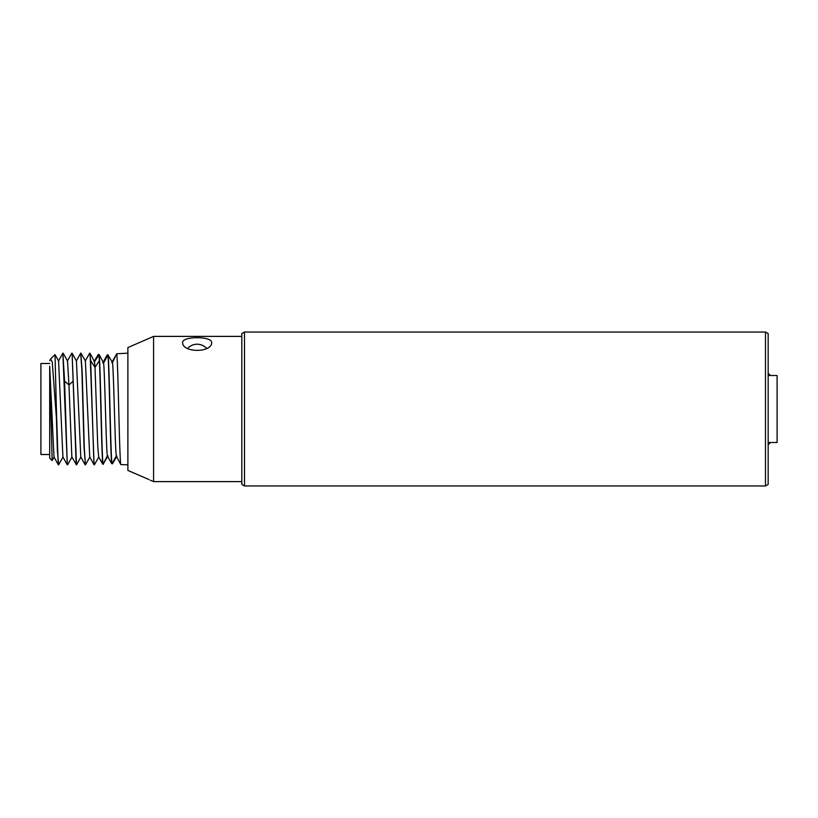 <?xml version="1.0" encoding="UTF-8"?>
<svg xmlns="http://www.w3.org/2000/svg" width="818" height="818" viewBox="0 0 818 818"><rect width="100%" height="100%" fill="white"/><g stroke="black" fill="none" stroke-linecap="round" stroke-linejoin="round"><path stroke-width="1.23" d="M63.058 456.965L58.63 464.849L58.068 460.575L56.401 409L56.401 417.732L52.25 362.139L50.644 359M56.401 409L55.01 354.603L50.849 358.693M64.591 381.076L62.874 353.151L67.28 464.788L64.591 381.076L68.947 384.981L71.851 456.965L76.503 464.849L72.096 353.202L76.217 464.788M52.096 460.544L49.694 458.152L49.694 366.249L52.148 460.503M49.694 366.249L53.988 456.986M58.589 361.014L62.914 456.965L67.28 464.788M63.16 353.202L67.526 361.035L68.947 384.981L73.303 381.076M127.884 353.151L116.708 353.785C117.383 357.2 118.058 382.211 118.722 409C119.438 437.16 120.123 462.364 120.819 464.573L127.884 464.849M58.446 361.035L62.874 353.151M67.383 361.035L71.81 353.151M80.655 353.284L81.861 369.48L84.07 447.702L85.44 464.849L84.315 448.387L82.127 370.442L80.747 353.151M85.256 361.024L89.683 353.151L90.236 357.333L94.09 464.788L89.724 456.965L85.399 361.035L81.033 353.202M98.804 456.976L94.377 464.849L93.814 460.595L90.655 360.636L89.683 353.151M102.792 362.957L107.199 354.9L107.669 355.339M107.986 455.82L103.201 464.133M108.129 354.859C109.407 365.697 110.686 455.565 111.964 463.724L111.739 463.724C110.461 455.554 109.183 365.738 107.915 354.869L112.495 362.517C113.774 372.098 115.041 448.704 116.309 456.004L120.819 464.573M91.585 356.157L94.52 361.74L99.162 354.552C100.481 364.48 101.8 459.389 103.109 464.307L107.352 455.871L111.739 463.724M98.937 354.521L99.367 360.636C100.542 383.724 101.718 460.278 102.894 464.338L103.109 464.307M111.759 362.619L116.606 354M116.892 456.066L112.536 463.745L112.138 463.407M56.401 417.732L57.372 450.575L58.63 464.849M94.029 361.617L98.313 354.439L98.733 354.869M111.964 463.724L116.309 456.004M100.185 459.696L98.661 456.976L97.751 445.943L95.011 367.405L99.367 360.636M103.293 464.276C99.162 457.783 99.029 457.804 102.894 464.338M99.162 354.552L103.62 362.998C104.857 374.061 106.105 448.141 107.352 455.871M103.62 362.998L107.915 354.869M112.495 362.517L116.708 353.785M76.432 360.983L80.788 456.965L85.164 464.788M91.626 356.198L89.97 353.212M94.52 361.74L95.011 367.405L90.655 360.636M241.821 481.608L153.579 481.608L153.579 336.392L241.821 336.392M182.618 342.456C182.404 336.116 211.903 336.126 211.668 342.456C212.107 352.998 182.189 352.998 182.618 342.456M153.579 336.392L127.884 347.568L127.884 470.432L148.917 479.512M148.119 479.133L141.289 476.26M49.694 363.489L40.9 363.489L40.9 454.511L49.694 454.511M187.639 348.417A12.843 12.843 0 0 1 206.647 348.417M765.484 332.036L765.484 485.964L768.163 484.42L768.163 333.58L765.484 332.036L244.5 332.036L244.5 485.964L241.821 484.42L241.821 333.58L244.5 332.036M768.163 444.747L770.403 442.507L769.125 442.906L768.163 444.634M768.163 442.507L777.1 442.507L777.1 375.493L768.163 375.493M770.403 375.493L768.163 373.253L769.748 375.39M769.748 442.61L770.403 442.507M768.163 373.366L768.296 374.01M55.01 354.603L58.599 361.035M52.137 460.524L54.131 456.965M71.994 456.976L67.628 464.798M76.463 361.045L72.096 353.212M80.931 456.955L76.565 464.788M89.868 456.965L85.501 464.798M80.685 353.212L76.319 361.045M53.978 456.965L58.344 464.788M49.694 360.697L50.685 358.928M150.226 480.146L153.579 481.608M765.484 485.964L244.5 485.964"/></g></svg>
